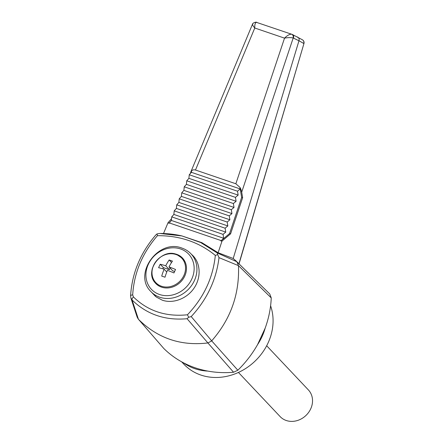 <?xml version="1.0" encoding="UTF-8"?>
<svg xmlns="http://www.w3.org/2000/svg" width="443" height="443" viewBox="0 0 443 443"><rect width="100%" height="100%" fill="white"/><g stroke="black" fill="none" stroke-linecap="round" stroke-linejoin="round"><path stroke-width="0.66" d="M138.526 319.381L163.816 348.497L138.526 319.381C157.697 338.297 180.816 346.155 207.889 342.948L187.073 318.716C165.2 320.699 146.871 314.458 132.086 299.994L138.426 319.276M163.816 348.497C169.625 354.239 176.198 359.018 183.54 362.834C191.077 366.738 199.151 369.49 207.756 371.079C216.151 372.624 224.751 373.012 233.566 372.247L207.889 342.943M169.027 266.907A27.267 12.16 -71.2 0 1 172.454 261.11A25.788 5.288 -155.2 0 0 169.16 259.986A27.267 12.16 108.8 0 0 165.737 265.783A27.267 5.593 -155.2 0 0 160.2 264.261A25.788 11.501 108.8 0 0 158.605 267.71A27.267 5.593 24.8 0 1 164.143 269.239A27.267 12.16 108.8 0 0 161.717 276.094A25.788 5.288 24.8 0 1 165.006 277.218A27.267 12.16 -71.2 0 1 167.432 270.357A27.267 5.593 24.8 0 1 173.966 272.943A25.788 11.501 -71.2 0 1 175.561 269.494A27.267 5.593 -155.2 0 0 169.027 266.907L172.692 270.789L174.625 271.443M162.802 268.823L163.367 267.611L169.403 269.665L170.134 268.076M183.54 362.834A53.426 46.543 -43.4 0 0 207.756 371.079M257.549 344.648L265.163 328.163C268.79 318.179 270.811 308.106 271.243 297.929L238.484 265.662C239.591 294.119 230.659 319.187 211.693 340.861L237.836 370.232C245.649 362.568 252.217 354.04 257.549 344.648A53.426 46.543 -43.4 0 0 265.163 328.163L265.169 328.152M181.636 361.815L183.945 364.257A53.426 46.543 -43.4 0 0 246.989 367.629A53.426 46.543 -43.4 0 0 270.595 305.748M160.211 233.505L181.901 235.925L200.618 242.487L217.192 252.909L236.8 261.719L233.217 258.49L298.97 40.773L293.194 37.987L241.701 192.157L240.876 189.167L240.244 187.887L240.433 189.017L240.842 189.178M236.8 261.719L269.743 293.947L235.454 260.368M191.548 170.937L191.415 172.321L189.25 174.769L188.906 178.341L186.741 180.788L186.403 184.354L184.233 186.802L183.895 190.368L181.73 192.816L181.386 196.387L179.221 198.835L178.883 202.401L176.718 204.849L176.375 208.415L174.21 210.862L173.866 214.434L171.701 216.882L171.363 220.448L223.693 238.268L220.835 240.948L229.563 233.55L241.64 197.423L239.979 187.406L235.842 183.767L284.533 38.142C287.989 37.494 290.874 37.439 293.194 37.987A3.239 2.641 -79.7 0 0 291.566 34.194C289.478 34.189 287.13 35.506 284.533 38.142L254.775 28.009L195.485 170.023C193.774 169.569 192.461 169.874 191.548 170.937L190.246 173.639M223.693 238.268L223.045 234.364L225.758 232.104L225.11 228.2L227.824 225.936L227.176 222.032L229.889 219.772L229.241 215.868L231.955 213.604L231.307 209.7L234.02 207.44L233.378 203.536L236.091 201.277L235.443 197.368L238.157 195.108L237.509 191.204L240.222 188.945L239.973 187.428L240.244 187.887M269.743 293.947L271.243 297.929M236.828 261.747L238.478 265.645L218.997 257.638C216.345 279.732 207.08 299.379 191.21 316.584L211.693 340.861M211.593 340.966L208.022 342.921M237.836 370.232L233.566 372.247M233.217 258.49L218.122 252.737L201.875 242.67L181.901 235.925C174.625 234.253 167.166 233.433 159.513 233.478L156.994 233.926L155.875 234.901C140.409 252.953 131.981 273.248 130.591 295.797A3.239 1.058 2.9 0 0 130.624 295.957L130.879 297.984L137.164 317.138L138.305 319.143M187.073 318.716L188.668 317.26L191.21 316.584M163.5 233.533L168.019 222.718L169.027 223.305L171.363 220.448M171.53 218.709L168.019 222.718M133.415 296.926C147.829 311.036 165.837 316.989 187.444 314.779C203.725 297.652 213.017 277.861 215.326 255.401C199.012 242.099 179.72 235.526 157.437 235.687C142.297 253.208 134.041 272.954 132.684 294.916A3.239 1.058 2.9 0 0 130.591 295.797L130.879 297.984L132.086 299.994A3.239 1.545 135.4 0 1 133.415 296.926L132.684 294.916M151.855 292.557L156.34 297.07L162.343 300.204C173.063 303.898 186.708 298.776 193.896 288.365C201.133 277.988 200.801 263.923 193.12 255.849L191.199 254.049M188.668 317.26L187.444 314.779M217.192 252.909L217.707 254.603L215.326 255.401M156.994 233.926L157.437 235.687M217.707 254.603L218.997 257.638M220.979 240.532L169.198 222.895M171.701 216.882L223.045 234.364M229.563 233.55L230.581 233.832L242.637 197.7L241.701 192.157M241.64 197.423L242.637 197.7M173.866 214.434L225.758 232.104M174.21 210.862L225.11 228.2M176.375 208.415L227.824 225.936M176.718 204.849L227.176 222.032M178.883 202.401L229.889 219.772M179.221 198.835L229.241 215.868M181.386 196.387L231.955 213.604M181.73 192.816L231.307 209.7M183.895 190.368L234.02 207.44M184.233 186.802L233.378 203.536M186.403 184.354L236.091 201.277M186.741 180.788L235.443 197.368M188.906 178.341L238.157 195.108M189.25 174.769L237.509 191.204M191.415 172.321L240.222 188.945M240.433 189.017L240.876 189.167M252.815 24.232C252.012 24.204 252.665 25.467 254.775 28.009C254.647 24.448 255.257 22.538 256.602 22.288A3.239 3.068 93.4 0 0 255.871 22.15L292.352 34.476A3.239 2.63 -63.9 0 0 292.075 34.36L291.566 34.194L292.075 34.36M256.973 22.41L256.602 22.288M195.485 170.023L235.842 183.767M218.122 252.737L222.004 241.103L230.581 233.832M293.482 38.081A3.239 2.63 -63.9 0 0 292.352 34.476L302.453 39.82A3.239 2.985 119.9 0 1 303.715 43.475L298.981 40.734C299.424 38.901 298.887 37.644 297.369 36.957M238.843 264.017L303.948 43.541A3.239 3.239 0 0 0 302.453 39.82M167.177 254.027A18.456 16.081 136.6 0 1 176.685 254.343A18.456 16.081 136.6 0 1 182.522 258.07A18.456 16.081 136.6 0 1 182.76 279.45A18.456 16.081 136.6 0 1 161.529 287.136A18.456 16.081 136.6 0 1 155.687 283.415A18.456 16.081 136.6 0 1 152.53 267.865M171.53 262.494L169.16 259.986M169.403 269.665L165.737 265.783M163.367 267.611L160.2 264.261M166.762 272.013L164.143 269.239M220.835 240.948L222.004 241.103M238.428 372.436L280.12 416.581A19.426 16.923 -43.4 0 0 310.704 408.85A19.426 16.923 -43.4 0 0 308.367 389.906L266.675 345.761M180.556 248.955A25.628 22.327 136.6 0 1 183.574 289.512A25.628 22.327 136.6 0 1 145.969 276.703A25.628 22.327 136.6 0 1 180.556 248.955M194.809 257.876L191.033 253.878A27.521 23.977 136.6 0 1 191.387 285.763A27.521 23.977 136.6 0 1 159.729 297.225A27.521 23.977 136.6 0 1 151.019 291.671L155.465 296.384M176.729 254.481A18.39 16.02 136.6 0 1 182.549 258.191A18.39 16.02 136.6 0 1 186.293 265.883M163.273 287.618A18.39 16.02 136.6 0 1 161.634 287.164A18.39 16.02 136.6 0 1 155.809 283.448C143.499 272.063 160.792 247.864 176.591 254.387L183.402 259.094M176.087 254.542A17.825 15.533 136.6 0 1 185.069 272.096A17.825 15.533 136.6 0 1 163.639 286.787A17.825 15.533 136.6 0 1 153.184 266.365A17.825 15.533 136.6 0 1 176.087 254.542M255.871 22.15C253.778 22.626 252.637 23.346 252.455 24.304L190.634 172.377M238.96 264.161L303.948 43.541M191.033 253.878C188.535 251.247 185.539 249.337 182.04 248.135C158.334 238.434 132.557 274.333 151.019 291.671M155.809 283.448L156.661 284.345"/></g></svg>
